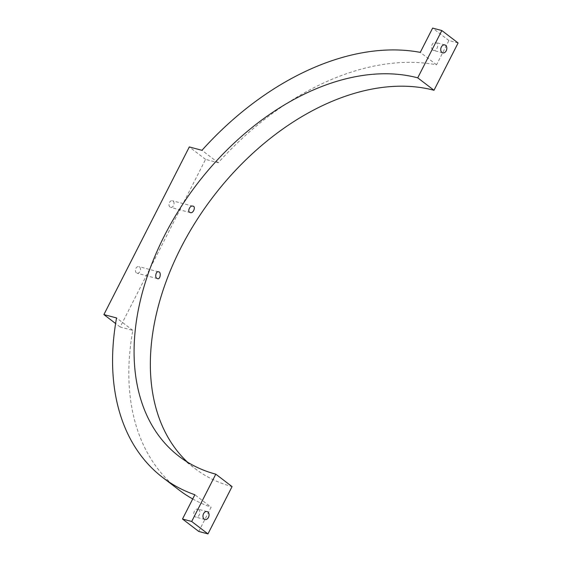 <?xml version="1.0" encoding="UTF-8"?>
<svg xmlns="http://www.w3.org/2000/svg" width="562" height="562" viewBox="0 0 562 562"><rect width="100%" height="100%" fill="white"/><g stroke="black" fill="none" stroke-linecap="round" stroke-linejoin="round"><path stroke-width="0.42" stroke-dasharray="2.81 2.11" d="M187.448 462.112A226.915 150.946 -52.6 0 0 195.26 468.743A226.915 150.946 -52.6 0 0 232.064 486.601M198.765 531.455L211.129 507.184L194.859 494.75M458.1 42.979L448.905 40.527L436.534 64.799A253.645 168.733 -52.6 0 0 218.232 162.741L205.58 159.376L120.17 327.007L132.822 330.372A253.645 168.733 -52.6 0 0 179.032 489.987M192.724 498.951A253.645 168.733 -52.6 0 0 211.129 507.184M169.991 207.041A3.428 2.466 -75.1 0 1 169.288 202.945A3.428 2.466 -75.1 0 1 172.401 200.739A3.428 2.466 -75.1 0 1 173.904 204.68A3.428 2.466 -75.1 0 1 170.637 207.364A3.428 2.466 -75.1 0 1 169.991 207.041M136.44 272.9A3.428 2.466 -75.1 0 1 135.73 268.798A3.428 2.466 -75.1 0 1 138.842 266.592A3.428 2.466 -75.1 0 1 140.345 270.54A3.428 2.466 -75.1 0 1 137.079 273.216A3.428 2.466 -75.1 0 1 136.44 272.9M448.905 40.527L432.635 28.1M432.754 50.046A4.117 2.958 -75.1 0 1 431.904 45.122A4.117 2.958 -75.1 0 1 435.641 42.473A4.117 2.958 -75.1 0 1 437.447 47.215A4.117 2.958 -75.1 0 1 433.527 50.425A4.117 2.958 -75.1 0 1 432.754 50.046M198.646 509.509A4.117 2.958 104.9 0 0 197.873 509.13A4.117 2.958 104.9 0 0 193.953 512.34A4.117 2.958 104.9 0 0 195.759 517.075A4.117 2.958 104.9 0 0 199.489 514.427A4.117 2.958 104.9 0 0 198.646 509.509M132.822 330.372L116.552 317.944M120.17 327.007L115.603 323.522M205.58 159.376L189.31 146.942M218.232 162.741L201.962 150.307M436.534 64.799L420.271 52.371M178.997 456.309L195.26 468.743M192.836 206.17L172.401 200.739M190.335 212.598L170.637 207.364M158.54 271.832L138.842 266.592M157.522 278.654L137.079 273.216M444.837 44.925L435.641 42.473M442.723 52.87L433.527 50.425M207.069 511.575L197.873 509.13M204.954 519.527L195.759 517.075"/><path stroke-width="0.84" d="M441.83 30.545L458.1 42.979L434.004 90.271L417.735 77.844L441.83 30.545L432.635 28.1L420.271 52.371A253.645 168.733 -52.6 0 0 201.962 150.307L189.31 146.942L103.9 314.579L116.552 317.944A253.645 168.733 -52.6 0 0 162.762 477.552A253.645 168.733 -52.6 0 0 194.859 494.75L182.495 519.021L191.691 521.473L215.794 474.173L232.064 486.601L207.961 533.9L198.765 531.455L182.495 519.021M434.004 90.271A226.915 150.946 -52.6 0 0 199.875 215.337A226.915 150.946 -52.6 0 0 187.448 462.112M417.735 77.844A226.915 150.946 -52.6 0 0 179.44 209.345A226.915 150.946 -52.6 0 0 178.997 456.309A226.915 150.946 -52.6 0 0 215.794 474.173M189.675 212.274C187.195 211.431 190.216 204.926 192.836 206.17C196.103 206.121 193.44 213.841 190.335 212.598L189.675 212.274M156.896 278.338C154.606 277.551 156.039 270.624 158.54 271.832C161.357 271.657 160.416 279.855 157.522 278.654L156.896 278.338M441.95 52.491A4.117 2.958 -75.1 0 1 441.107 47.573A4.117 2.958 -75.1 0 1 444.837 44.925A4.117 2.958 -75.1 0 1 446.642 49.66A4.117 2.958 -75.1 0 1 442.723 52.87A4.117 2.958 -75.1 0 1 441.95 52.491M162.762 477.552L179.032 489.987A253.645 168.733 -52.6 0 0 192.724 498.951M207.961 533.9L191.691 521.473M207.842 511.954A4.117 2.958 -75.1 0 1 208.692 516.878A4.117 2.958 -75.1 0 1 204.954 519.527A4.117 2.958 -75.1 0 1 203.149 514.785A4.117 2.958 -75.1 0 1 207.069 511.575A4.117 2.958 -75.1 0 1 207.842 511.954M115.603 323.522L103.9 314.579"/></g></svg>
